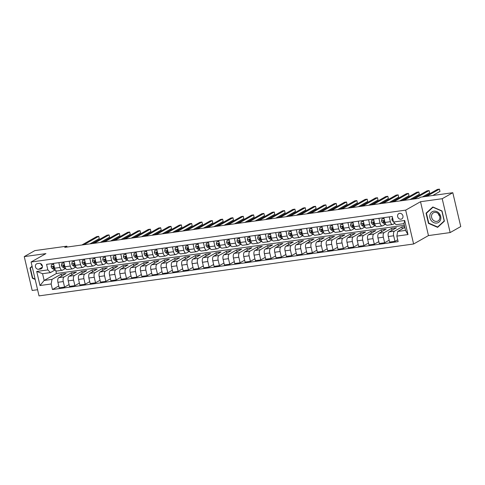 <?xml version="1.0" encoding="UTF-8"?>
<svg xmlns="http://www.w3.org/2000/svg" width="485" height="485" viewBox="0 0 485 485"><rect width="100%" height="100%" fill="white"/><g stroke="black" fill="none" stroke-linecap="round" stroke-linejoin="round"><path stroke-width="0.73" d="M399.604 213.333A3.049 2.619 -119.5 0 0 398.785 213.606A3.049 2.619 -119.5 0 0 397.797 217.098A3.049 2.619 -119.5 0 0 400.974 219.19A3.049 2.619 -119.5 0 0 401.792 218.911A3.049 2.619 -119.5 0 0 402.786 215.419A3.049 2.619 -119.5 0 0 399.604 213.333M450.147 232.576L442.205 198.717L420.519 201.718L428.461 235.577L450.147 232.576L460.75 226.568L452.808 192.709L420.798 197.146L418.682 198.347L64.741 247.374L66.863 246.174L34.853 250.606L24.25 256.613L32.192 290.473L37.581 289.727M428.461 235.577L413.614 243.991L39.024 295.88L31.088 262.021L405.672 210.126L413.614 243.991M38.673 269.284L40.491 269.029A2.952 2.54 -119.5 0 0 41.28 268.763A2.952 2.54 -119.5 0 0 42.244 265.38A2.952 2.54 -119.5 0 0 39.158 263.355L37.345 263.61A2.952 2.54 -119.5 0 0 36.551 263.876A2.952 2.54 -119.5 0 0 35.593 267.259A2.952 2.54 -119.5 0 0 38.673 269.284L42.407 267.168M51.161 283.992L40.012 285.538L36.708 271.442L47.857 269.902L50.416 272.6L42.565 273.685L44.153 280.457L52.004 279.372L51.161 283.992L52.465 289.527L398.143 241.645L396.845 236.11L397.682 231.484L405.527 230.399L403.938 223.627L396.093 224.713L393.535 222.015L404.69 220.469L407.994 234.564L396.845 236.11M393.535 222.015L392.238 216.48L46.56 264.361L47.857 269.902M442.205 198.717L452.808 192.709M420.519 201.718L405.672 210.126M31.088 262.021L45.929 253.613L24.25 256.613M67.069 247.053L66.863 246.174M55.775 270.588L56.454 273.491L44.153 280.457L40.012 285.538M50.416 272.6L54.878 270.072M389.237 216.892L390.364 221.694A3.813 1.843 82.1 0 0 392.583 224.506A3.813 1.843 82.1 0 0 392.917 224.391L394.784 223.336M378.912 218.323L380.04 223.124A3.813 1.843 82.1 0 0 382.259 225.937A3.813 1.843 82.1 0 0 382.592 225.822L385.272 224.3M368.588 219.754L369.716 224.555A3.813 1.843 82.1 0 0 371.934 227.368A3.813 1.843 82.1 0 0 372.268 227.253L374.947 225.731M358.263 221.184L359.391 225.98A3.813 1.843 82.1 0 0 361.61 228.799A3.813 1.843 82.1 0 0 361.943 228.684L364.623 227.162M347.939 222.615L349.061 227.41A3.813 1.843 82.1 0 0 351.286 230.229A3.813 1.843 82.1 0 0 351.619 230.114L354.299 228.593M337.615 224.046L338.736 228.841A3.813 1.843 82.1 0 0 340.961 231.66A3.813 1.843 82.1 0 0 341.294 231.545L343.974 230.023M327.29 225.476L328.412 230.272A3.813 1.843 82.1 0 0 330.631 233.091A3.813 1.843 82.1 0 0 330.97 232.976L333.65 231.454M316.966 226.907L318.087 231.703A3.813 1.843 82.1 0 0 320.306 234.522A3.813 1.843 82.1 0 0 320.646 234.4L323.325 232.885M306.635 228.338L307.763 233.133A3.813 1.843 82.1 0 0 309.982 235.946A3.813 1.843 82.1 0 0 310.321 235.831L313.001 234.316M296.311 229.769L297.438 234.564A3.813 1.843 82.1 0 0 299.657 237.377A3.813 1.843 82.1 0 0 299.997 237.262L302.676 235.746M285.986 231.193L287.114 235.995A3.813 1.843 82.1 0 0 289.333 238.808A3.813 1.843 82.1 0 0 289.666 238.693L292.352 237.177M275.662 232.624L276.789 237.426A3.813 1.843 82.1 0 0 279.008 240.239A3.813 1.843 82.1 0 0 279.342 240.123L282.027 238.608M265.337 234.055L266.465 238.856A3.813 1.843 82.1 0 0 268.684 241.669A3.813 1.843 82.1 0 0 269.017 241.554L271.703 240.039M255.013 235.486L256.141 240.287A3.813 1.843 82.1 0 0 258.359 243.1A3.813 1.843 82.1 0 0 258.693 242.985L261.373 241.469M244.689 236.916L245.816 241.718A3.813 1.843 82.1 0 0 248.035 244.531A3.813 1.843 82.1 0 0 248.368 244.416L251.048 242.894M234.364 238.347L235.492 243.149A3.813 1.843 82.1 0 0 237.711 245.962A3.813 1.843 82.1 0 0 238.044 245.846L240.724 244.325M224.04 239.778L225.161 244.573A3.813 1.843 82.1 0 0 227.386 247.392A3.813 1.843 82.1 0 0 227.72 247.277L230.399 245.756M213.715 241.209L214.837 246.004A3.813 1.843 82.1 0 0 217.062 248.823A3.813 1.843 82.1 0 0 217.395 248.708L220.075 247.186M203.391 242.639L204.512 247.435A3.813 1.843 82.1 0 0 206.731 250.254A3.813 1.843 82.1 0 0 207.071 250.139L209.75 248.617M193.066 244.07L194.188 248.866A3.813 1.843 82.1 0 0 196.407 251.685A3.813 1.843 82.1 0 0 196.746 251.569L199.426 250.048M182.736 245.501L183.863 250.296A3.813 1.843 82.1 0 0 186.082 253.115A3.813 1.843 82.1 0 0 186.422 252.994L189.101 251.479M172.411 246.932L173.539 251.727A3.813 1.843 82.1 0 0 175.758 254.54A3.813 1.843 82.1 0 0 176.097 254.425L178.777 252.909M162.087 248.362L163.215 253.158A3.813 1.843 82.1 0 0 165.433 255.971A3.813 1.843 82.1 0 0 165.767 255.856L168.453 254.34M151.763 249.787L152.89 254.589A3.813 1.843 82.1 0 0 155.109 257.402A3.813 1.843 82.1 0 0 155.442 257.286L158.128 255.771M141.438 251.218L142.566 256.019A3.813 1.843 82.1 0 0 144.785 258.832A3.813 1.843 82.1 0 0 145.118 258.717L147.804 257.202M131.114 252.649L132.241 257.45A3.813 1.843 82.1 0 0 134.46 260.263A3.813 1.843 82.1 0 0 134.794 260.148L137.473 258.632M120.789 254.079L121.917 258.881A3.813 1.843 82.1 0 0 124.136 261.694A3.813 1.843 82.1 0 0 124.469 261.579L127.149 260.063M110.465 255.51L111.592 260.312A3.813 1.843 82.1 0 0 113.811 263.125A3.813 1.843 82.1 0 0 114.145 263.009L116.824 261.488M100.14 256.941L101.262 261.742A3.813 1.843 82.1 0 0 103.487 264.555A3.813 1.843 82.1 0 0 103.82 264.44L106.5 262.918M89.816 258.372L90.938 263.167A3.813 1.843 82.1 0 0 93.162 265.986A3.813 1.843 82.1 0 0 93.496 265.871L96.175 264.349M79.492 259.802L80.613 264.598A3.813 1.843 82.1 0 0 82.832 267.417A3.813 1.843 82.1 0 0 83.171 267.302L85.851 265.78M69.167 261.233L70.289 266.029A3.813 1.843 82.1 0 0 72.507 268.848A3.813 1.843 82.1 0 0 72.847 268.732L75.527 267.211M58.843 262.664L59.964 267.459A3.813 1.843 82.1 0 0 62.183 270.278A3.813 1.843 82.1 0 0 62.523 270.163L65.202 268.642M61.559 276.08L61.122 274.207L52.004 279.372M61.122 274.207L66.081 273.522L58.74 277.675A3.813 1.843 82.1 0 0 57.903 282.3L59.2 287.835L64.572 287.09L69.088 284.531M71.889 274.649L71.447 272.776L64.111 276.935A3.813 1.843 82.1 0 0 63.268 281.555L64.572 287.09M71.447 272.776L76.406 272.091L69.064 276.244A3.813 1.843 82.1 0 0 68.227 280.87L69.525 286.405L74.896 285.659L79.413 283.101M82.214 273.219L81.771 271.345L74.435 275.504A3.813 1.843 82.1 0 0 73.593 280.124L74.896 285.659M81.771 271.345L86.73 270.66L79.388 274.813A3.813 1.843 82.1 0 0 78.552 279.439L79.849 284.974L85.221 284.228L89.737 281.67M92.538 271.788L92.095 269.915L84.76 274.073A3.813 1.843 82.1 0 0 83.923 278.693L85.221 284.228M92.095 269.915L97.055 269.23L89.713 273.382A3.813 1.843 82.1 0 0 88.876 278.008L90.174 283.543L95.545 282.797L100.062 280.239M102.862 270.357L102.42 268.484L95.084 272.643A3.813 1.843 82.1 0 0 94.248 277.262L95.545 282.797M102.42 268.484L107.379 267.799L100.037 271.958A3.813 1.843 82.1 0 0 99.201 276.577L100.498 282.112L105.869 281.367L110.386 278.808M113.187 268.926L112.744 267.053L105.409 271.212A3.813 1.843 82.1 0 0 104.572 275.832L105.869 281.367M112.744 267.053L117.703 266.368L110.362 270.527A3.813 1.843 82.1 0 0 109.525 275.147L110.823 280.682L116.194 279.936L120.71 277.384M123.511 267.496L123.075 265.622L115.733 269.781A3.813 1.843 82.1 0 0 114.897 274.401L116.194 279.936M123.075 265.622L128.028 264.937L120.692 269.096A3.813 1.843 82.1 0 0 119.85 273.716L121.147 279.251L126.518 278.511L131.035 275.953M133.836 266.065L133.399 264.192L126.058 268.35A3.813 1.843 82.1 0 0 125.221 272.97L126.518 278.511M133.399 264.192L138.352 263.507L131.017 267.665A3.813 1.843 82.1 0 0 130.174 272.285L131.477 277.82L136.843 277.08L141.359 274.522M144.16 264.634L143.724 262.761L136.382 266.92A3.813 1.843 82.1 0 0 135.545 271.539L136.843 277.08M143.724 262.761L148.677 262.076L141.341 266.235A3.813 1.843 82.1 0 0 140.498 270.854L141.802 276.389L147.167 275.65L151.684 273.091M154.485 263.203L154.048 261.336L146.706 265.489A3.813 1.843 82.1 0 0 145.87 270.109L147.167 275.65M154.048 261.336L159.001 260.645L151.666 264.804A3.813 1.843 82.1 0 0 150.829 269.424L152.126 274.959L157.492 274.219L162.008 271.661M164.809 261.773L164.373 259.905L157.031 264.058A3.813 1.843 82.1 0 0 156.194 268.684L157.492 274.219M164.373 259.905L169.326 259.214L161.99 263.373A3.813 1.843 82.1 0 0 161.153 267.993L162.451 273.534L167.816 272.788L172.333 270.23M175.133 260.342L174.697 258.475L167.355 262.627A3.813 1.843 82.1 0 0 166.519 267.253L167.816 272.788M174.697 258.475L179.65 257.784L172.314 261.942A3.813 1.843 82.1 0 0 171.478 266.562L172.775 272.103L178.14 271.358L182.663 268.799M185.458 258.917L185.021 257.044L177.686 261.197A3.813 1.843 82.1 0 0 176.843 265.822L178.14 271.358M185.021 257.044L189.981 256.359L182.639 260.512A3.813 1.843 82.1 0 0 181.802 265.131L183.1 270.672L188.471 269.927L192.988 267.368M195.788 257.486L195.346 255.613L188.01 259.766A3.813 1.843 82.1 0 0 187.168 264.392L188.471 269.927M195.346 255.613L200.305 254.928L192.963 259.081A3.813 1.843 82.1 0 0 192.127 263.707L193.424 269.242L198.795 268.496L203.312 265.938M206.113 256.056L205.67 254.182L198.335 258.341A3.813 1.843 82.1 0 0 197.492 262.961L198.795 268.496M205.67 254.182L210.629 253.497L203.288 257.65A3.813 1.843 82.1 0 0 202.451 262.276L203.748 267.811L209.12 267.065L213.636 264.507M216.437 254.625L215.995 252.752L208.659 256.911A3.813 1.843 82.1 0 0 207.822 261.53L209.12 267.065M215.995 252.752L220.954 252.067L213.612 256.219A3.813 1.843 82.1 0 0 212.776 260.845L214.073 266.38L219.444 265.635L223.961 263.076M226.762 253.194L226.319 251.321L218.984 255.48A3.813 1.843 82.1 0 0 218.147 260.099L219.444 265.635M226.319 251.321L231.278 250.636L223.937 254.789A3.813 1.843 82.1 0 0 223.1 259.414L224.397 264.949L229.769 264.204L234.285 261.645M237.086 251.763L236.644 249.89L229.308 254.049A3.813 1.843 82.1 0 0 228.471 258.669L229.769 264.204M236.644 249.89L241.603 249.205L234.261 253.364A3.813 1.843 82.1 0 0 233.424 257.984L234.722 263.519L240.093 262.773L244.61 260.215M247.411 250.333L246.974 248.459L239.632 252.618A3.813 1.843 82.1 0 0 238.796 257.238L240.093 262.773M246.974 248.459L251.927 247.774L244.592 251.933A3.813 1.843 82.1 0 0 243.749 256.553L245.046 262.088L250.418 261.348L254.934 258.79M257.735 248.902L257.299 247.029L249.957 251.188A3.813 1.843 82.1 0 0 249.12 255.807L250.418 261.348M257.299 247.029L262.252 246.344L254.916 250.502A3.813 1.843 82.1 0 0 254.073 255.122L255.377 260.657L260.742 259.918L265.259 257.359M268.06 247.471L267.623 245.598L260.281 249.757A3.813 1.843 82.1 0 0 259.445 254.376L260.742 259.918M267.623 245.598L272.576 244.913L265.24 249.072A3.813 1.843 82.1 0 0 264.398 253.691L265.701 259.226L271.066 258.487L275.583 255.928M278.384 246.04L277.947 244.173L270.606 248.326A3.813 1.843 82.1 0 0 269.769 252.946L271.066 258.487M277.947 244.173L282.9 243.482L275.565 247.641A3.813 1.843 82.1 0 0 274.728 252.261L276.026 257.796L281.391 257.056L285.907 254.498M288.708 244.61L288.272 242.742L280.93 246.895A3.813 1.843 82.1 0 0 280.094 251.515L281.391 257.056M288.272 242.742L293.225 242.051L285.889 246.21A3.813 1.843 82.1 0 0 285.053 250.83L286.35 256.365L291.715 255.625L296.232 253.067M299.033 243.179L298.596 241.312L291.255 245.465A3.813 1.843 82.1 0 0 290.418 250.09L291.715 255.625M298.596 241.312L303.549 240.621L296.214 244.779A3.813 1.843 82.1 0 0 295.377 249.399L296.674 254.94L302.04 254.195L306.562 251.636M309.357 241.748L308.921 239.881L301.585 244.034A3.813 1.843 82.1 0 0 300.742 248.66L302.04 254.195M308.921 239.881L313.88 239.196L306.538 243.349A3.813 1.843 82.1 0 0 305.702 247.968L306.999 253.51L312.37 252.764L316.887 250.205M319.688 240.324L319.245 238.45L311.91 242.603A3.813 1.843 82.1 0 0 311.067 247.229L312.37 252.764M319.245 238.45L324.204 237.765L316.863 241.918A3.813 1.843 82.1 0 0 316.026 246.538L317.323 252.079L322.695 251.333L327.211 248.775M330.012 238.893L329.57 237.019L322.234 241.172A3.813 1.843 82.1 0 0 321.391 245.798L322.695 251.333M329.57 237.019L334.529 236.334L327.187 240.487A3.813 1.843 82.1 0 0 326.35 245.113L327.648 250.648L333.019 249.902L337.536 247.344M340.337 237.462L339.894 235.589L332.558 239.748A3.813 1.843 82.1 0 0 331.722 244.367L333.019 249.902M339.894 235.589L344.853 234.904L337.512 239.056A3.813 1.843 82.1 0 0 336.675 243.682L337.972 249.217L343.344 248.472L347.86 245.913M350.661 236.031L350.218 234.158L342.883 238.317A3.813 1.843 82.1 0 0 342.046 242.936L343.344 248.472M350.218 234.158L355.178 233.473L347.836 237.626A3.813 1.843 82.1 0 0 346.999 242.251L348.297 247.786L353.668 247.041L358.185 244.482M360.986 234.601L360.543 232.727L353.207 236.886A3.813 1.843 82.1 0 0 352.371 241.506L353.668 247.041M360.543 232.727L365.502 232.042L358.16 236.195A3.813 1.843 82.1 0 0 357.324 240.821L358.621 246.356L363.992 245.61L368.509 243.052M371.31 233.17L370.873 231.296L363.532 235.455A3.813 1.843 82.1 0 0 362.695 240.075L363.992 245.61M370.873 231.296L375.826 230.611L368.491 234.77A3.813 1.843 82.1 0 0 367.648 239.39L368.946 244.925L374.317 244.179L378.833 241.621M381.634 231.739L381.198 229.866L373.856 234.025A3.813 1.843 82.1 0 0 373.02 238.644L374.317 244.179M381.198 229.866L386.151 229.181L378.815 233.34A3.813 1.843 82.1 0 0 377.973 237.959L379.276 243.494L384.641 242.755L389.158 240.196M391.959 230.308L391.522 228.435L384.181 232.594A3.813 1.843 82.1 0 0 383.344 237.213L384.641 242.755M391.522 228.435L396.475 227.75L389.14 231.909A3.813 1.843 82.1 0 0 388.297 236.528L389.6 242.063L394.966 241.324L397.7 239.772M402.283 228.878L401.847 227.004L394.505 231.163A3.813 1.843 82.1 0 0 393.668 235.783L394.966 241.324M401.847 227.004L404.642 226.622M404.836 227.435L397.682 231.484M56.454 273.491L404.332 225.301M53.471 263.404L54.599 268.205A3.813 1.843 82.1 0 0 56.818 271.018L62.183 270.278M52.465 289.527L58.764 285.962M63.796 261.979L64.923 266.774A3.813 1.843 82.1 0 0 67.142 269.587L72.507 268.848M74.12 260.548L75.248 265.344A3.813 1.843 82.1 0 0 77.467 268.156L82.832 267.417M84.445 259.117L85.572 263.913A3.813 1.843 82.1 0 0 87.791 266.726L93.162 265.986M94.769 257.687L95.897 262.482A3.813 1.843 82.1 0 0 98.115 265.301L103.487 264.555M105.093 256.256L106.221 261.051A3.813 1.843 82.1 0 0 108.44 263.87L113.811 263.125M115.418 254.825L116.545 259.62A3.813 1.843 82.1 0 0 118.764 262.44L124.136 261.694M125.742 253.394L126.87 258.19A3.813 1.843 82.1 0 0 129.089 261.009L134.46 260.263M136.073 251.964L137.194 256.765A3.813 1.843 82.1 0 0 139.413 259.578L144.785 258.832M146.397 250.533L147.519 255.334A3.813 1.843 82.1 0 0 149.738 258.147L155.109 257.402M156.722 249.102L157.843 253.904A3.813 1.843 82.1 0 0 160.068 256.717L165.433 255.971M167.046 247.671L168.168 252.473A3.813 1.843 82.1 0 0 170.393 255.286L175.758 254.54M177.371 246.241L178.498 251.042A3.813 1.843 82.1 0 0 180.717 253.855L186.082 253.115M187.695 244.81L188.823 249.611A3.813 1.843 82.1 0 0 191.041 252.424L196.407 251.685M198.019 243.385L199.147 248.181A3.813 1.843 82.1 0 0 201.366 250.994L206.731 250.254M208.344 241.954L209.471 246.75A3.813 1.843 82.1 0 0 211.69 249.563L217.062 248.823M218.668 240.524L219.796 245.319A3.813 1.843 82.1 0 0 222.015 248.132L227.386 247.392M228.993 239.093L230.12 243.888A3.813 1.843 82.1 0 0 232.339 246.707L237.711 245.962M239.317 237.662L240.445 242.458A3.813 1.843 82.1 0 0 242.664 245.277L248.035 244.531M249.642 236.231L250.769 241.027A3.813 1.843 82.1 0 0 252.988 243.846L258.359 243.1M259.972 234.801L261.094 239.596A3.813 1.843 82.1 0 0 263.313 242.415L268.684 241.669M270.297 233.37L271.418 238.171A3.813 1.843 82.1 0 0 273.637 240.984L279.008 240.239M280.621 231.939L281.743 236.741A3.813 1.843 82.1 0 0 283.967 239.554L289.333 238.808M290.945 230.508L292.067 235.31A3.813 1.843 82.1 0 0 294.292 238.123L299.657 237.377M301.27 229.078L302.397 233.879A3.813 1.843 82.1 0 0 304.616 236.692L309.982 235.946M311.594 227.647L312.722 232.448A3.813 1.843 82.1 0 0 314.941 235.261L320.306 234.522M321.919 226.216L323.046 231.018A3.813 1.843 82.1 0 0 325.265 233.831L330.631 233.091M332.243 224.791L333.371 229.587A3.813 1.843 82.1 0 0 335.59 232.4L340.961 231.66M342.568 223.361L343.695 228.156A3.813 1.843 82.1 0 0 345.914 230.969L351.286 230.229M352.892 221.93L354.02 226.725A3.813 1.843 82.1 0 0 356.239 229.544L361.61 228.799M363.216 220.499L364.344 225.295A3.813 1.843 82.1 0 0 366.563 228.114L371.934 227.368M373.541 219.068L374.669 223.864A3.813 1.843 82.1 0 0 376.887 226.683L382.259 225.937M383.871 217.638L384.993 222.433A3.813 1.843 82.1 0 0 387.212 225.252L392.583 224.506M42.565 273.685L36.708 271.442M404.69 220.469L403.938 223.627M407.994 234.564L405.527 230.399M40.722 263.652A2.952 2.54 -119.5 0 0 42.419 265.986M32.052 266.15L29.997 268.035L32.392 278.232L35.175 279.445M442.005 210.957L432.838 206.968L426.06 213.17L428.455 223.367L437.622 227.362L444.399 221.154L442.005 210.957M32.762 278.02L32.392 278.232M31.185 267.362L29.997 268.035M428.825 223.155L428.455 223.367M427.249 212.497L426.06 213.17M53.708 264.422L51.525 264.725L51.131 266.665A2.528 1.225 82.1 0 0 52.101 268.363L54.411 269.836A7.293 3.528 82.1 0 0 55.448 270.206M53.653 264.192L51.525 264.725M89.949 243.882L99.261 238.608L98.728 236.322L83.893 244.725M98.728 236.322L96.66 236.607L81.826 245.01M54.526 267.902A2.528 1.225 -97.9 0 1 53.908 266.968L52.913 267.108A2.528 1.225 82.1 0 0 53.671 268.144L54.781 268.854M53.974 267.126L53.744 266.98A1.285 0.624 -97.9 0 1 53.526 266.762L52.913 267.108L53.077 266.568M64.032 262.991L61.856 263.294L61.456 265.24A2.528 1.225 82.1 0 0 62.426 266.932L64.735 268.405A7.293 3.528 82.1 0 0 65.772 268.775M63.978 262.761L61.856 263.294M100.274 242.451L109.586 237.177L109.052 234.892L94.217 243.294M109.052 234.892L106.985 235.177L92.15 243.579M64.851 266.477A2.528 1.225 -97.9 0 1 64.232 265.537L63.238 265.677A2.528 1.225 82.1 0 0 63.996 266.714L65.105 267.423M64.299 265.695L64.069 265.55A1.285 0.624 -97.9 0 1 63.85 265.331L63.238 265.677L63.402 265.137M74.357 261.56L72.18 261.864L71.78 263.81A2.528 1.225 82.1 0 0 72.756 265.501L75.06 266.974A7.293 3.528 82.1 0 0 76.096 267.344M74.308 261.33L72.18 261.864M110.598 241.021L119.91 235.746L119.377 233.461L104.542 241.863M119.377 233.461L117.309 233.746L102.474 242.148M75.175 265.046A2.528 1.225 -97.9 0 1 74.557 264.107L73.562 264.246A2.528 1.225 82.1 0 0 74.32 265.283L75.43 265.992M74.623 264.264L74.393 264.119A1.285 0.624 -97.9 0 1 74.175 263.901L73.562 264.246L73.732 263.707M84.681 260.13L82.505 260.433L82.104 262.379A2.528 1.225 82.1 0 0 83.08 264.07L85.384 265.544A7.293 3.528 82.1 0 0 86.421 265.913M84.632 259.899L82.505 260.433M120.923 239.59L130.235 234.316L129.701 232.03L114.866 240.433M129.701 232.03L127.634 232.315L112.799 240.718M85.499 263.616A2.528 1.225 -97.9 0 1 84.881 262.682L83.887 262.815A2.528 1.225 82.1 0 0 84.645 263.852L85.754 264.561M84.948 262.84L84.717 262.688A1.285 0.624 -97.9 0 1 84.499 262.47L83.887 262.815L84.057 262.276M95.011 258.699L92.829 259.002L92.429 260.948A2.528 1.225 82.1 0 0 93.405 262.64L95.715 264.113A7.293 3.528 82.1 0 0 96.745 264.483M94.957 258.475L92.829 259.002M131.247 238.159L140.559 232.885L140.026 230.599L125.191 239.002M140.026 230.599L137.958 230.884L123.123 239.287M95.824 262.185A2.528 1.225 -97.9 0 1 95.205 261.251L94.211 261.385A2.528 1.225 82.1 0 0 94.975 262.421L96.078 263.131M95.272 261.409L95.042 261.257A1.285 0.624 -97.9 0 1 94.824 261.039L94.211 261.385L94.381 260.845M35.078 279.033L32.683 277.99L30.367 268.108L32.137 266.489M436.712 223.064A6.196 5.323 -119.5 0 0 440.683 216.371A6.196 5.323 -119.5 0 0 433.917 211.163A6.196 5.323 -119.5 0 0 429.946 217.856A6.196 5.323 -119.5 0 0 436.712 223.064M436.755 221.396A4.692 4.032 -119.5 0 0 438.016 220.978A4.692 4.032 -119.5 0 0 439.537 215.601A4.692 4.032 -119.5 0 0 434.645 212.394A4.692 4.032 -119.5 0 0 433.39 212.812A4.692 4.032 -119.5 0 0 431.862 218.189A4.692 4.032 -119.5 0 0 436.755 221.396M426.43 213.242L432.996 207.234L441.877 211.102L444.199 220.984L437.634 226.992L428.752 223.124L426.43 213.242M438.652 226.416L437.634 226.992M438.343 213.77A4.692 4.032 -119.5 0 0 439.743 216.237M105.336 257.268L103.153 257.571L102.753 259.517A2.528 1.225 82.1 0 0 103.729 261.209L106.039 262.682A7.293 3.528 82.1 0 0 107.076 263.052M105.281 257.044L103.153 257.571M141.571 236.728L150.89 231.454L150.35 229.169L135.515 237.571M150.35 229.169L148.283 229.453L133.454 237.856M106.148 260.754A2.528 1.225 -97.9 0 1 105.53 259.821L104.536 259.954A2.528 1.225 82.1 0 0 105.3 260.997L106.403 261.7M105.597 259.978L105.366 259.827A1.285 0.624 -97.9 0 1 105.148 259.608L104.536 259.954L104.705 259.414M115.66 255.837L113.478 256.141L113.084 258.087A2.528 1.225 82.1 0 0 114.054 259.778L116.364 261.251A7.293 3.528 82.1 0 0 117.4 261.621M115.606 255.613L113.478 256.141M151.896 235.304L161.214 230.029L160.674 227.738L145.839 236.14M160.674 227.738L158.613 228.023L143.778 236.425M116.473 259.323A2.528 1.225 -97.9 0 1 115.854 258.39L114.866 258.523A2.528 1.225 82.1 0 0 115.624 259.566L116.727 260.269M115.927 258.547L115.691 258.396A1.285 0.624 -97.9 0 1 115.472 258.178L114.866 258.523L115.03 257.99M125.985 254.407L123.802 254.71L123.408 256.656A2.528 1.225 82.1 0 0 124.378 258.353L126.688 259.821A7.293 3.528 82.1 0 0 127.725 260.19M125.93 254.182L123.802 254.71M162.226 233.873L171.538 228.599L170.999 226.307L156.164 234.71M170.999 226.307L168.938 226.592L154.103 234.995M126.803 257.893A2.528 1.225 -97.9 0 1 126.179 256.959L125.191 257.098A2.528 1.225 82.1 0 0 125.948 258.135L127.052 258.838M126.252 257.117L126.015 256.965A1.285 0.624 -97.9 0 1 125.797 256.747L125.191 257.098L125.354 256.559M136.309 252.982L134.127 253.279L133.733 255.225A2.528 1.225 82.1 0 0 134.703 256.923L137.012 258.39A7.293 3.528 82.1 0 0 138.049 258.766M136.255 252.752L134.127 253.279M172.551 232.442L181.863 227.168L181.323 224.876L166.488 233.279M181.323 224.876L179.262 225.161L164.427 233.564M137.128 256.462A2.528 1.225 -97.9 0 1 136.503 255.528L135.515 255.668A2.528 1.225 82.1 0 0 136.273 256.704L137.376 257.408M136.576 255.686L136.34 255.534A1.285 0.624 -97.9 0 1 136.121 255.322L135.515 255.668L135.679 255.128M146.634 251.551L144.451 251.848L144.057 253.794A2.528 1.225 82.1 0 0 145.027 255.492L147.337 256.959A7.293 3.528 82.1 0 0 148.374 257.335M146.579 251.321L144.451 251.848M182.875 231.012L192.187 225.737L191.648 223.446L176.813 231.848M191.648 223.446L189.587 223.737L174.752 232.133M147.452 255.031A2.528 1.225 -97.9 0 1 146.828 254.098L145.839 254.237A2.528 1.225 82.1 0 0 146.597 255.274L147.707 255.977M146.9 254.255L146.664 254.11A1.285 0.624 -97.9 0 1 146.446 253.891L145.839 254.237L146.003 253.697M156.958 250.121L154.776 250.424L154.382 252.364A2.528 1.225 82.1 0 0 155.352 254.061L157.661 255.534A7.293 3.528 82.1 0 0 158.698 255.904M156.904 249.89L154.776 250.424M193.2 229.581L202.512 224.306L201.972 222.015L187.143 230.417M201.972 222.015L199.911 222.306L185.076 230.702M157.777 253.6A2.528 1.225 -97.9 0 1 157.152 252.667L156.164 252.806A2.528 1.225 82.1 0 0 156.922 253.843L158.031 254.546M157.225 252.824L156.988 252.679A1.285 0.624 -97.9 0 1 156.776 252.461L156.164 252.806L156.328 252.267M167.283 248.69L165.1 248.993L164.706 250.933A2.528 1.225 82.1 0 0 165.676 252.63L167.986 254.104A7.293 3.528 82.1 0 0 169.023 254.473M167.228 248.459L165.1 248.993M203.524 228.15L212.836 222.876L212.303 220.59L197.468 228.987M212.303 220.59L210.235 220.875L195.4 229.278M168.101 252.17A2.528 1.225 -97.9 0 1 167.477 251.236L166.488 251.375A2.528 1.225 82.1 0 0 167.246 252.412L168.356 253.115M167.549 251.394L167.319 251.248A1.285 0.624 -97.9 0 1 167.101 251.03L166.488 251.375L166.652 250.836M177.607 247.259L175.424 247.562L175.03 249.502A2.528 1.225 82.1 0 0 176 251.2L178.31 252.673A7.293 3.528 82.1 0 0 179.347 253.043M177.552 247.029L175.424 247.562M213.849 226.719L223.161 221.445L222.627 219.159L207.792 227.556M222.627 219.159L220.56 219.444L205.725 227.847M178.425 250.739A2.528 1.225 -97.9 0 1 177.807 249.805L176.813 249.945A2.528 1.225 82.1 0 0 177.571 250.981L178.68 251.685M177.874 249.963L177.643 249.817A1.285 0.624 -97.9 0 1 177.425 249.599L176.813 249.945L176.976 249.405M187.931 245.828L185.749 246.131L185.355 248.077A2.528 1.225 82.1 0 0 186.325 249.769L188.635 251.242A7.293 3.528 82.1 0 0 189.671 251.612M187.877 245.598L185.749 246.131M224.173 225.289L233.485 220.014L232.952 217.729L218.117 226.131M232.952 217.729L230.884 218.014L216.049 226.416M188.75 249.308A2.528 1.225 -97.9 0 1 188.131 248.375L187.137 248.514A2.528 1.225 82.1 0 0 187.895 249.551L189.004 250.26M188.198 248.532L187.968 248.387A1.285 0.624 -97.9 0 1 187.75 248.168L187.137 248.514L187.301 247.974M198.256 244.398L196.079 244.701L195.679 246.647A2.528 1.225 82.1 0 0 196.655 248.338L198.959 249.811A7.293 3.528 82.1 0 0 199.996 250.181M198.201 244.167L196.079 244.701M234.498 223.858L243.809 218.583L243.276 216.298L228.441 224.7M243.276 216.298L241.209 216.583L226.374 224.985M199.074 247.883A2.528 1.225 -97.9 0 1 198.456 246.944L197.462 247.083A2.528 1.225 82.1 0 0 198.219 248.12L199.329 248.829M198.523 247.101L198.292 246.956A1.285 0.624 -97.9 0 1 198.074 246.738L197.462 247.083L197.631 246.544M208.58 242.967L206.404 243.27L206.004 245.216A2.528 1.225 82.1 0 0 206.98 246.907L209.284 248.381A7.293 3.528 82.1 0 0 210.32 248.75M208.532 242.736L206.404 243.27M244.822 222.427L254.134 217.153L253.6 214.867L238.765 223.27M253.6 214.867L251.533 215.152L236.698 223.555M209.399 246.453A2.528 1.225 -97.9 0 1 208.78 245.513L207.786 245.652A2.528 1.225 82.1 0 0 208.544 246.689L209.653 247.398M208.847 245.671L208.617 245.525A1.285 0.624 -97.9 0 1 208.398 245.307L207.786 245.652L207.956 245.113M218.911 241.536L216.728 241.839L216.328 243.785A2.528 1.225 82.1 0 0 217.304 245.477L219.608 246.95A7.293 3.528 82.1 0 0 220.645 247.32M218.856 241.306L216.728 241.839M255.146 220.996L264.458 215.722L263.925 213.436L249.09 221.839M263.925 213.436L261.858 213.721L247.023 222.124M219.723 245.022A2.528 1.225 -97.9 0 1 219.105 244.088L218.111 244.222A2.528 1.225 82.1 0 0 218.874 245.258L219.978 245.968M219.171 244.246L218.941 244.094A1.285 0.624 -97.9 0 1 218.723 243.876L218.111 244.222L218.28 243.682M229.235 240.105L227.053 240.408L226.653 242.354A2.528 1.225 82.1 0 0 227.629 244.046L229.938 245.519A7.293 3.528 82.1 0 0 230.975 245.889M229.181 239.881L227.053 240.408M265.471 219.566L274.789 214.291L274.249 212.006L259.414 220.408M274.249 212.006L272.182 212.291L257.353 220.693M230.048 243.591A2.528 1.225 -97.9 0 1 229.429 242.658L228.435 242.791A2.528 1.225 82.1 0 0 229.199 243.828L230.302 244.537M229.496 242.815L229.266 242.664A1.285 0.624 -97.9 0 1 229.047 242.445L228.435 242.791L228.605 242.251M239.56 238.675L237.377 238.978L236.977 240.924A2.528 1.225 82.1 0 0 237.953 242.615L240.263 244.088A7.293 3.528 82.1 0 0 241.3 244.458M239.505 238.45L237.377 238.978M275.795 218.141L285.113 212.86L284.574 210.575L269.739 218.977M284.574 210.575L282.512 210.86L267.678 219.262M240.372 242.16A2.528 1.225 -97.9 0 1 239.754 241.227L238.765 241.36A2.528 1.225 82.1 0 0 239.523 242.403L240.627 243.106M239.826 241.385L239.59 241.233A1.285 0.624 -97.9 0 1 239.372 241.015L238.765 241.36L238.929 240.821M249.884 237.244L247.702 237.547L247.308 239.493A2.528 1.225 82.1 0 0 248.278 241.184L250.587 242.658A7.293 3.528 82.1 0 0 251.624 243.027M249.83 237.019L247.702 237.547M286.12 216.71L295.438 211.436L294.898 209.144L280.063 217.547M294.898 209.144L292.837 209.429L278.002 217.832M250.703 240.73A2.528 1.225 -97.9 0 1 250.078 239.796L249.09 239.929A2.528 1.225 82.1 0 0 249.848 240.972L250.951 241.675M250.151 239.954L249.914 239.802A1.285 0.624 -97.9 0 1 249.696 239.584L249.09 239.929L249.254 239.396M260.209 235.813L258.026 236.116L257.632 238.062A2.528 1.225 82.1 0 0 258.602 239.76L260.912 241.227A7.293 3.528 82.1 0 0 261.948 241.603M260.154 235.589L258.026 236.116M296.45 215.279L305.762 210.005L305.223 207.713L290.388 216.116M305.223 207.713L303.161 207.998L288.326 216.401M261.027 239.299A2.528 1.225 -97.9 0 1 260.403 238.365L259.414 238.505A2.528 1.225 82.1 0 0 260.172 239.541L261.276 240.245M260.475 238.523L260.239 238.371A1.285 0.624 -97.9 0 1 260.021 238.153L259.414 238.505L259.578 237.965M270.533 234.388L268.35 234.685L267.956 236.631A2.528 1.225 82.1 0 0 268.926 238.329L271.236 239.796A7.293 3.528 82.1 0 0 272.273 240.172M270.478 234.158L268.35 234.685M306.775 213.849L316.087 208.574L315.547 206.283L300.712 214.685M315.547 206.283L313.486 206.568L298.651 214.97M271.351 237.868A2.528 1.225 -97.9 0 1 270.727 236.935L269.739 237.074A2.528 1.225 82.1 0 0 270.497 238.111L271.606 238.814M270.8 237.092L270.563 236.941A1.285 0.624 -97.9 0 1 270.345 236.728L269.739 237.074L269.902 236.535M280.857 232.958L278.675 233.255L278.281 235.201A2.528 1.225 82.1 0 0 279.251 236.898L281.561 238.365A7.293 3.528 82.1 0 0 282.597 238.741M280.803 232.727L278.675 233.255M317.099 212.418L326.411 207.143L325.871 204.852L311.043 213.254M325.871 204.852L323.81 205.143L308.975 213.539M281.676 236.437A2.528 1.225 -97.9 0 1 281.051 235.504L280.063 235.643A2.528 1.225 82.1 0 0 280.821 236.68L281.93 237.383M281.124 235.661L280.888 235.516A1.285 0.624 -97.9 0 1 280.676 235.298L280.063 235.643L280.227 235.104M291.182 231.527L288.999 231.83L288.605 233.77A2.528 1.225 82.1 0 0 289.575 235.467L291.885 236.941A7.293 3.528 82.1 0 0 292.922 237.31M291.127 231.296L288.999 231.83M327.423 210.987L336.736 205.713L336.202 203.421L321.367 211.824M336.202 203.421L334.135 203.712L319.3 212.115M292 235.007A2.528 1.225 -97.9 0 1 291.376 234.073L290.388 234.213A2.528 1.225 82.1 0 0 291.145 235.249L292.255 235.952M291.449 234.231L291.218 234.085A1.285 0.624 -97.9 0 1 291 233.867L290.388 234.213L290.551 233.673M301.506 230.096L299.324 230.399L298.93 232.339A2.528 1.225 82.1 0 0 299.9 234.037L302.21 235.51A7.293 3.528 82.1 0 0 303.246 235.88M301.452 229.866L299.324 230.399M337.748 209.556L347.06 204.282L346.526 201.996L331.691 210.393M346.526 201.996L344.459 202.281L329.624 210.684M302.325 233.576A2.528 1.225 -97.9 0 1 301.706 232.642L300.712 232.782A2.528 1.225 82.1 0 0 301.47 233.819L302.579 234.522M301.773 232.8L301.543 232.654A1.285 0.624 -97.9 0 1 301.324 232.436L300.712 232.782L300.876 232.242M311.831 228.665L309.648 228.968L309.254 230.908A2.528 1.225 82.1 0 0 310.224 232.606L312.534 234.079A7.293 3.528 82.1 0 0 313.571 234.449M311.776 228.435L309.648 228.968M348.072 208.126L357.384 202.851L356.851 200.566L342.016 208.962M356.851 200.566L354.784 200.851L339.949 209.253M312.649 232.145A2.528 1.225 -97.9 0 1 312.031 231.212L311.037 231.351A2.528 1.225 82.1 0 0 311.794 232.388L312.904 233.091M312.097 231.369L311.867 231.224A1.285 0.624 -97.9 0 1 311.649 231.005L311.037 231.351L311.2 230.811M322.155 227.235L319.979 227.538L319.579 229.484A2.528 1.225 82.1 0 0 320.555 231.175L322.858 232.648A7.293 3.528 82.1 0 0 323.895 233.018M322.101 227.004L319.979 227.538M358.397 206.695L367.709 201.421L367.175 199.135L352.34 207.538M367.175 199.135L365.108 199.42L350.273 207.822M322.974 230.714A2.528 1.225 -97.9 0 1 322.355 229.781L321.361 229.92A2.528 1.225 82.1 0 0 322.119 230.957L323.228 231.666M322.422 229.938L322.192 229.793A1.285 0.624 -97.9 0 1 321.973 229.575L321.361 229.92L321.531 229.381M332.48 225.804L330.303 226.107L329.903 228.053A2.528 1.225 82.1 0 0 330.879 229.744L333.183 231.218A7.293 3.528 82.1 0 0 334.22 231.587M332.431 225.573L330.303 226.107M368.721 205.264L378.033 199.99L377.5 197.704L362.665 206.107M377.5 197.704L375.432 197.989L360.597 206.392M333.298 229.29A2.528 1.225 -97.9 0 1 332.68 228.35L331.685 228.49A2.528 1.225 82.1 0 0 332.443 229.526L333.553 230.236M332.746 228.508L332.516 228.362A1.285 0.624 -97.9 0 1 332.298 228.144L331.685 228.49L331.855 227.95M342.804 224.373L340.628 224.676L340.228 226.622A2.528 1.225 82.1 0 0 341.204 228.314L343.507 229.787A7.293 3.528 82.1 0 0 344.544 230.157M342.756 224.143L340.628 224.676M379.046 203.833L388.358 198.559L387.824 196.273L372.989 204.676M387.824 196.273L385.757 196.558L370.922 204.961M343.622 227.859A2.528 1.225 -97.9 0 1 343.004 226.919L342.01 227.059A2.528 1.225 82.1 0 0 342.774 228.095L343.877 228.805M343.071 227.077L342.84 226.931A1.285 0.624 -97.9 0 1 342.622 226.713L342.01 227.059L342.18 226.519M353.135 222.942L350.952 223.245L350.552 225.192A2.528 1.225 82.1 0 0 351.528 226.883L353.838 228.356A7.293 3.528 82.1 0 0 354.868 228.726M353.08 222.712L350.952 223.245M389.37 202.403L398.688 197.128L398.149 194.843L383.314 203.245M398.149 194.843L396.081 195.128L381.246 203.53M353.947 226.428A2.528 1.225 -97.9 0 1 353.329 225.495L352.334 225.628A2.528 1.225 82.1 0 0 353.098 226.665L354.202 227.374M353.395 225.652L353.165 225.501A1.285 0.624 -97.9 0 1 352.947 225.282L352.334 225.628L352.504 225.088M363.459 221.512L361.276 221.815L360.876 223.761A2.528 1.225 82.1 0 0 361.852 225.452L364.162 226.925A7.293 3.528 82.1 0 0 365.199 227.295M363.404 221.287L361.276 221.815M399.695 200.972L409.013 195.697L408.473 193.412L393.638 201.815M408.473 193.412L406.406 193.697L391.577 202.1M364.271 224.998A2.528 1.225 -97.9 0 1 363.653 224.064L362.665 224.197A2.528 1.225 82.1 0 0 363.423 225.234L364.526 225.943M363.726 224.222L363.489 224.07A1.285 0.624 -97.9 0 1 363.271 223.852L362.665 224.197L362.828 223.658M373.783 220.081L371.601 220.384L371.207 222.33A2.528 1.225 82.1 0 0 372.177 224.021L374.487 225.495A7.293 3.528 82.1 0 0 375.523 225.864M373.729 219.857L371.601 220.384M410.019 199.547L419.337 194.267L418.797 191.981L403.963 200.384M418.797 191.981L416.736 192.266L401.901 200.669M374.596 223.567A2.528 1.225 -97.9 0 1 373.977 222.633L372.989 222.767A2.528 1.225 82.1 0 0 373.747 223.809L374.85 224.513M374.05 222.791L373.814 222.639A1.285 0.624 -97.9 0 1 373.595 222.421L372.989 222.767L373.153 222.227M384.108 218.65L381.925 218.953L381.531 220.899A2.528 1.225 82.1 0 0 382.501 222.597L384.811 224.064A7.293 3.528 82.1 0 0 385.848 224.434M384.053 218.426L381.925 218.953M422.465 196.91L429.661 192.842L429.122 190.55L414.287 198.953M429.122 190.55L427.061 190.835L412.226 199.238M384.926 222.136A2.528 1.225 -97.9 0 1 384.302 221.202L383.314 221.336A2.528 1.225 82.1 0 0 384.071 222.379L385.175 223.082M384.375 221.36L384.138 221.208A1.285 0.624 -97.9 0 1 383.92 220.99L383.314 221.336L383.477 220.802M392.474 217.492L391.856 219.469A2.528 1.225 82.1 0 0 392.826 221.166L393.426 221.548M432.79 195.485L439.986 191.411L439.446 189.12L426.733 196.322M439.446 189.12L437.385 189.405L424.672 196.607M64.111 276.935L58.74 277.675M74.435 275.504L69.064 276.244M84.76 274.073L79.388 274.813M95.084 272.643L89.713 273.382M105.409 271.212L100.037 271.958M115.733 269.781L110.362 270.527M126.058 268.35L120.692 269.096M136.382 266.92L131.017 267.665M146.706 265.489L141.341 266.235M157.031 264.058L151.666 264.804M167.355 262.627L161.99 263.373M177.686 261.197L172.314 261.942M188.01 259.766L182.639 260.512M198.335 258.341L192.963 259.081M208.659 256.911L203.288 257.65M218.984 255.48L213.612 256.219M229.308 254.049L223.937 254.789M239.632 252.618L234.261 253.364M249.957 251.188L244.592 251.933M260.281 249.757L254.916 250.502M270.606 248.326L265.24 249.072M280.93 246.895L275.565 247.641M291.255 245.465L285.889 246.21M301.585 244.034L296.214 244.779M311.91 242.603L306.538 243.349M322.234 241.172L316.863 241.918M332.558 239.748L327.187 240.487M342.883 238.317L337.512 239.056M353.207 236.886L347.836 237.626M363.532 235.455L358.16 236.195M373.856 234.025L368.491 234.77M384.181 232.594L378.815 233.34M394.505 231.163L389.14 231.909M63.268 281.555L57.903 282.3M59.964 267.459L54.599 268.205M70.289 266.029L64.923 266.774M73.593 280.124L68.227 280.87M80.613 264.598L75.248 265.344M83.923 278.693L78.552 279.439M90.938 263.167L85.572 263.913M94.248 277.262L88.876 278.008M101.262 261.742L95.897 262.482M104.572 275.832L99.201 276.577M111.592 260.312L106.221 261.051M114.897 274.401L109.525 275.147M121.917 258.881L116.545 259.62M125.221 272.97L119.85 273.716M132.241 257.45L126.87 258.19M135.545 271.539L130.174 272.285M142.566 256.019L137.194 256.765M145.87 270.109L140.498 270.854M152.89 254.589L147.519 255.334M156.194 268.684L150.829 269.424M163.215 253.158L157.843 253.904M166.519 267.253L161.153 267.993M173.539 251.727L168.168 252.473M176.843 265.822L171.478 266.562M183.863 250.296L178.498 251.042M187.168 264.392L181.802 265.131M194.188 248.866L188.823 249.611M197.492 262.961L192.127 263.707M204.512 247.435L199.147 248.181M207.822 261.53L202.451 262.276M214.837 246.004L209.471 246.75M218.147 260.099L212.776 260.845M225.161 244.573L219.796 245.319M228.471 258.669L223.1 259.414M235.492 243.149L230.12 243.888M238.796 257.238L233.424 257.984M245.816 241.718L240.445 242.458M249.12 255.807L243.749 256.553M256.141 240.287L250.769 241.027M259.445 254.376L254.073 255.122M266.465 238.856L261.094 239.596M269.769 252.946L264.398 253.691M276.789 237.426L271.418 238.171M280.094 251.515L274.728 252.261M287.114 235.995L281.743 236.741M290.418 250.09L285.053 250.83M297.438 234.564L292.067 235.31M300.742 248.66L295.377 249.399M307.763 233.133L302.397 233.879M311.067 247.229L305.702 247.968M318.087 231.703L312.722 232.448M321.391 245.798L316.026 246.538M328.412 230.272L323.046 231.018M331.722 244.367L326.35 245.113M338.736 228.841L333.371 229.587M342.046 242.936L336.675 243.682M349.061 227.41L343.695 228.156M352.371 241.506L346.999 242.251M359.391 225.98L354.02 226.725M362.695 240.075L357.324 240.821M369.716 224.555L364.344 225.295M373.02 238.644L367.648 239.39M380.04 223.124L374.669 223.864M383.344 237.213L377.973 237.959M390.364 221.694L384.993 222.433M393.668 235.783L388.297 236.528M41.916 268.223L40.491 269.029M54.126 266.204L51.143 266.617M55.157 269.733L54.411 269.836M53.671 268.144L52.101 268.363M64.45 264.774L61.468 265.192M65.481 268.302L64.735 268.405M63.996 266.714L62.426 266.932M74.775 263.343L71.792 263.761M75.805 266.871L75.06 266.974M74.32 265.283L72.756 265.501M85.099 261.912L82.117 262.33M86.13 265.44L85.384 265.544M84.645 263.852L83.08 264.07M95.43 260.487L92.441 260.9M96.454 264.01L95.715 264.113M94.975 262.421L93.405 262.64M105.754 259.057L102.765 259.469M106.779 262.579L106.039 262.682M105.3 260.997L103.729 261.209M116.079 257.626L113.09 258.038M117.103 261.148L116.364 261.251M115.624 259.566L114.054 259.778M126.403 256.195L123.414 256.607M127.428 259.717L126.688 259.821M125.948 258.135L124.378 258.353M136.728 254.764L133.739 255.177M137.752 258.287L137.012 258.39M136.273 256.704L134.703 256.923M147.052 253.334L144.063 253.746M148.077 256.856L147.337 256.959M146.597 255.274L145.027 255.492M157.376 251.903L154.388 252.315M158.401 255.431L157.661 255.534M156.922 253.843L155.352 254.061M167.701 250.472L164.718 250.884M168.731 254.001L167.986 254.104M167.246 252.412L165.676 252.63M178.025 249.041L175.043 249.454M179.056 252.57L178.31 252.673M177.571 250.981L176 251.2M188.35 247.611L185.367 248.029M189.38 251.139L188.635 251.242M187.895 249.551L186.325 249.769M198.674 246.18L195.691 246.598M199.705 249.708L198.959 249.811M198.219 248.12L196.655 248.338M208.999 244.749L206.016 245.167M210.029 248.278L209.284 248.381M208.544 246.689L206.98 246.907M219.329 243.325L216.34 243.737M220.354 246.847L219.608 246.95M218.874 245.258L217.304 245.477M229.654 241.894L226.665 242.306M230.678 245.416L229.938 245.519M229.199 243.828L227.629 244.046M239.978 240.463L236.989 240.875M241.003 243.985L240.263 244.088M239.523 242.403L237.953 242.615M250.302 239.032L247.314 239.444M251.327 242.555L250.587 242.658M249.848 240.972L248.278 241.184M260.627 237.601L257.638 238.014M261.651 241.124L260.912 241.227M260.172 239.541L258.602 239.76M270.951 236.171L267.962 236.583M271.976 239.693L271.236 239.796M270.497 238.111L268.926 238.329M281.276 234.74L278.287 235.152M282.3 238.262L281.561 238.365M280.821 236.68L279.251 236.898M291.6 233.309L288.617 233.721M292.631 236.838L291.885 236.941M291.145 235.249L289.575 235.467M301.925 231.879L298.942 232.291M302.955 235.407L302.21 235.51M301.47 233.819L299.9 234.037M312.249 230.448L309.266 230.86M313.28 233.976L312.534 234.079M311.794 232.388L310.224 232.606M322.574 229.017L319.591 229.435M323.604 232.545L322.858 232.648M322.119 230.957L320.555 231.175M332.898 227.586L329.915 228.005M333.929 231.115L333.183 231.218M332.443 229.526L330.879 229.744M343.228 226.155L340.24 226.574M344.253 229.684L343.507 229.787M342.774 228.095L341.204 228.314M353.553 224.731L350.564 225.143M354.577 228.253L353.838 228.356M353.098 226.665L351.528 226.883M363.877 223.3L360.888 223.712M364.902 226.822L364.162 226.925M363.423 225.234L361.852 225.452M374.202 221.869L371.213 222.282M375.226 225.392L374.487 225.495M373.747 223.809L372.177 224.021M384.526 220.439L381.537 220.851M385.551 223.961L384.811 224.064M384.071 222.379L382.501 222.597M392.892 219.275L391.862 219.42M393.323 221.093L392.826 221.166"/></g></svg>
